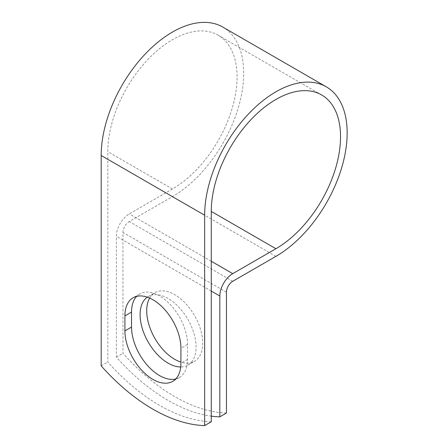 <?xml version="1.0" encoding="UTF-8"?>
<svg xmlns="http://www.w3.org/2000/svg" width="448" height="448" viewBox="0 0 448 448"><rect width="100%" height="100%" fill="white"/><g stroke="black" fill="none" stroke-linecap="round" stroke-linejoin="round"><path stroke-width="0.34" stroke-dasharray="2.24 1.68" d="M175.75 378.958A39.603 22.865 -120 0 0 179.34 377.53A39.603 22.865 -120 0 0 187.544 359.402L187.544 344.428A39.603 22.865 -120 0 0 170.257 304.567A39.603 22.865 -120 0 0 139.737 293.955A39.603 22.865 -120 0 0 136.702 296.352M149.654 298.077A39.603 22.865 60 0 1 154.913 292.684A39.603 22.865 60 0 1 174.714 294.644A39.603 22.865 60 0 1 200.586 329.543A39.603 22.865 60 0 1 194.516 361.284A39.603 22.865 60 0 1 180.919 362.102M147.28 297.147A39.603 22.865 60 0 1 148.288 296.503A39.603 22.865 60 0 1 168.09 298.469A39.603 22.865 60 0 1 193.967 333.368A39.603 22.865 60 0 1 187.897 365.103A39.603 22.865 60 0 1 180.723 366.962M211.271 421.775A170.716 98.56 60 0 1 107.806 362.04L107.806 151.67A91.403 52.774 120 0 1 147.706 59.685A91.403 52.774 120 0 1 218.142 35.196A91.403 52.774 120 0 1 232.148 108.444A91.403 52.774 120 0 1 172.435 188.989L129.27 213.909A18.262 10.545 -60 0 0 116.357 236.275L116.357 357.101A170.716 98.56 -120 0 0 211.271 416.125M226.447 413.017A170.716 98.56 60 0 1 122.982 353.276L122.982 232.456A8.898 5.135 -60 0 1 129.27 221.558L172.435 196.633A100.772 58.178 120 0 0 238.269 107.834A100.772 58.178 120 0 0 222.824 27.087M101.181 365.865L107.806 362.04M116.357 357.101L122.982 353.276M187.544 359.402L180.919 363.222M172.435 188.989L107.806 151.67M211.271 291.077L116.357 236.275M226.447 292.191L122.982 232.456M211.271 261.257L129.27 213.909M232.736 281.294L129.27 221.558M275.906 256.374L172.435 196.633M187.544 344.428L180.919 348.247M179.34 377.53L172.721 381.354M148.288 296.503L154.913 292.684M321.608 94.931L218.142 35.196M187.897 365.103L194.516 361.284M139.737 293.955L133.112 297.78"/><path stroke-width="0.67" d="M152.914 379.394A39.603 22.865 -120 0 0 172.721 381.354A39.603 22.865 -120 0 0 180.919 363.222L180.919 348.247A39.603 22.865 -120 0 0 163.632 308.392A39.603 22.865 -120 0 0 133.112 297.78A39.603 22.865 -120 0 0 124.908 315.913L124.908 330.887A39.603 22.865 -120 0 0 152.914 379.394M136.702 296.352A39.603 22.865 -120 0 0 131.533 312.088L131.533 327.062A39.603 22.865 -120 0 0 159.538 375.57A39.603 22.865 -120 0 0 175.75 378.958M180.919 362.102A39.603 22.865 60 0 1 174.714 359.318A39.603 22.865 60 0 1 149.654 298.077M180.723 366.962A39.603 22.865 60 0 1 168.09 363.143A39.603 22.865 60 0 1 142.509 329.185A39.603 22.865 60 0 1 147.28 297.147M211.271 416.125A170.716 98.56 -120 0 0 219.828 416.836L219.828 296.016A18.262 10.545 -60 0 1 232.736 273.65L275.906 248.724A91.403 52.774 120 0 0 335.619 168.179A91.403 52.774 120 0 0 321.608 94.931A91.403 52.774 120 0 0 251.171 119.42A91.403 52.774 120 0 0 211.271 211.411L211.271 421.775L204.652 425.6A170.716 98.56 60 0 1 101.181 365.865L101.181 155.495A100.772 58.178 120 0 1 145.169 54.085A100.772 58.178 120 0 1 222.824 27.087L326.29 86.822A100.772 58.178 120 0 0 248.64 113.82A100.772 58.178 120 0 0 204.652 215.23L204.652 425.6M219.828 416.836L226.447 413.017L226.447 292.191A8.898 5.135 -60 0 1 232.736 281.294L275.906 256.374A100.772 58.178 120 0 0 341.734 167.574A100.772 58.178 120 0 0 326.29 86.822M219.828 296.016L211.271 291.077M204.652 215.23L101.181 155.495M275.906 248.724L211.271 211.411M232.736 273.65L211.271 261.257M131.533 312.088L124.908 315.913M131.533 327.062L124.908 330.887"/></g></svg>
